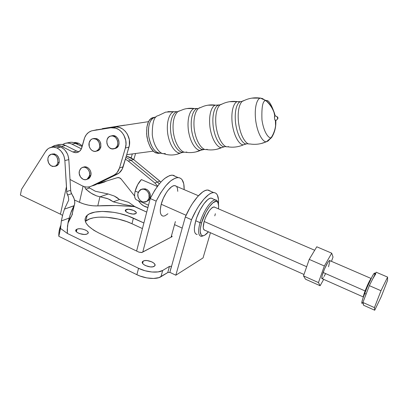 <?xml version="1.0" encoding="UTF-8"?>
<svg xmlns="http://www.w3.org/2000/svg" width="408" height="408" viewBox="0 0 408 408"><rect width="100%" height="100%" fill="white"/><g stroke="black" fill="none" stroke-linecap="round" stroke-linejoin="round"><path stroke-width="0.61" d="M275.186 115.704L275.033 115.704C273.508 109.655 270.463 104.637 265.904 100.654C262.813 100.251 261.497 106.636 261.951 119.819C263.884 133.339 269.163 138.751 271.136 137.715L267.169 141.499L271.55 137.613C274.65 132.682 276.068 127.179 275.818 121.099L275.798 120.748L275.818 121.099C276.068 127.179 274.65 132.682 271.55 137.613L271.136 137.715C269.163 138.751 263.884 133.339 261.951 119.819C261.497 106.636 262.813 100.251 265.904 100.654L260.508 98.139L263.058 98.736L260.508 98.139C254.612 97.267 249.043 98.124 243.8 100.694L243.8 100.694C241.342 100.567 236.956 107.018 238.512 122.323C240.516 137.858 247.08 144.947 249.686 143.922C255.479 144.891 261.105 144.136 266.546 141.647C264.149 142.805 257.841 136.15 255.668 120.324C253.949 104.667 258.147 97.946 260.508 98.139L265.904 100.654C270.463 104.637 273.508 109.655 275.033 115.704L277.537 117.025L277.96 117.861L277.608 118.993L276.129 120.396M242.495 101.24L240.776 101.668C238.333 101.521 233.963 108.013 235.584 123.099C237.66 138.368 244.142 144.932 246.661 143.835C244.142 144.932 237.66 138.368 235.584 123.099C233.963 108.013 238.333 101.521 240.776 101.668L237.609 101.684L240.776 101.668M218.826 105.167L218.826 105.167C216.25 105.055 211.589 111.496 213.185 126.347C215.256 141.367 222.049 147.773 224.716 146.666C222.049 147.773 215.256 141.367 213.185 126.347C211.589 111.496 216.25 105.055 218.826 105.167L215.761 105.177L218.826 105.167M225.461 146.508L225.859 146.467M197.569 108.564L197.569 108.564C194.871 108.477 189.934 114.872 191.505 129.484C193.576 144.264 200.649 150.521 203.459 149.41C200.649 150.521 193.576 144.264 191.505 129.484C189.934 114.872 194.871 108.477 197.569 108.564L194.591 108.564L197.569 108.564M177.256 111.695L177.256 111.695C174.425 111.639 169.218 118.019 170.768 132.483C172.839 147.104 180.219 153.25 183.172 152.133C180.219 153.25 172.839 147.104 170.768 132.483C169.218 118.019 174.425 111.639 177.256 111.695L174.308 111.685L177.256 111.695M203.266 149.425L200.986 150.185C198.232 151.546 190.903 146.074 188.435 130.723C186.527 115.408 191.76 108.401 194.591 108.564C190.913 108.003 187.333 108.237 183.85 109.267L179.668 110.889C176.817 111.042 171.865 117.57 173.303 131.738C175.175 146.1 182.376 153.02 185.497 152.23L186.798 152.031M203.72 106.228L200.251 107.666C197.533 107.727 192.755 114.199 194.213 128.688C196.11 143.386 203.118 150.374 206.076 149.517C211.563 150.46 216.888 149.782 222.039 147.487L217.025 149.206L222.039 147.487C219.387 148.787 212.364 142.912 209.998 127.378C208.162 111.925 213.068 105.004 215.761 105.177C211.619 104.565 207.616 104.917 203.74 106.223L200.251 107.666C197.533 107.727 192.755 114.199 194.213 128.688C196.11 143.386 203.118 150.374 206.076 149.517L207.223 149.328M245.183 144.151L243.78 144.692C241.24 145.926 234.544 139.648 232.274 123.93C230.5 108.339 235.074 101.5 237.609 101.684C232.677 100.985 227.955 101.572 223.446 103.438L221.707 104.229C219.116 104.183 214.506 110.599 215.995 125.506C217.933 140.643 224.752 147.711 227.542 146.768L228.536 146.589M220.305 104.815L221.707 104.229C219.116 104.183 214.506 110.599 215.995 125.506C217.933 140.643 224.752 147.711 227.542 146.768C233.121 147.716 238.532 147.023 243.78 144.692C241.24 145.926 234.544 139.648 232.274 123.93C230.5 108.339 235.074 101.5 237.609 101.684L239.843 101.995M115.168 148.492L115.847 148.262C122.069 145.993 118.192 133.768 111.884 135.787L114.036 135.736L116.122 136.665L117.81 138.434L118.85 140.77L119.07 143.315L118.448 145.676L117.076 147.492L113.944 148.792L115.097 148.507M110.644 136.053C116.963 134.023 120.855 146.288 114.617 148.563L111.787 148.818L109.716 147.88L108.038 146.115L107.008 143.789L106.779 141.26L107.386 138.899L108.742 137.073L110.644 136.053L112.802 136.002L114.893 136.935L116.586 138.705L117.626 141.051L117.851 143.601L117.229 145.967L115.852 147.793L113.944 148.792C107.411 150.776 103.78 138.016 110.354 136.139L110.644 136.053M97.379 150.929L99.924 149.058L100.858 146.926L99.598 147.217C99.113 149.129 98.088 150.419 96.517 151.093C92.611 152.873 87.873 147.518 89.133 142.78L90.76 139.806L92.575 138.751L94.671 138.638L96.722 139.5L99.037 142.29L99.731 144.738L99.598 147.217L98.67 149.359L96.12 151.23L94.029 151.322L91.994 150.45L90.321 148.752L89.255 146.487L89.133 142.78C89.648 140.724 90.775 139.388 92.509 138.771C97.43 138.557 99.797 141.372 99.598 147.217L100.858 146.926C101.051 141.097 98.695 138.292 93.784 138.501L93.371 138.587M268.01 141.051L269.005 140.082M251.853 98.129L260.727 98.104L266.195 100.613C268.199 99.766 270.647 103.132 273.533 110.716M273.967 112.251L274.778 115.903M275.425 120.635L275.594 126.495M267.169 141.499L261.181 143.534L267.169 141.499M223.446 103.438C227.955 101.572 232.677 100.985 237.609 101.684L239.317 101.796M203.74 106.223C207.616 104.917 211.619 104.565 215.761 105.177L220.274 104.836M183.85 109.267C187.333 108.237 190.913 108.003 194.591 108.564L196.452 108.63M196.595 108.666L195.162 108.497L197.763 108.528M202.735 149.425L195.973 151.909L200.986 150.185C198.232 151.546 190.903 146.074 188.435 130.723C186.527 115.408 191.76 108.401 194.591 108.564L187.022 108.548M165.674 112.113L174.308 111.685L165.674 112.113L158.151 115.699C154.153 116.188 152.194 122.604 152.286 134.951C153.918 147.441 160.451 154.03 163.588 153.683C169.442 155.672 175.2 155.412 180.861 152.888L176.46 154.408L180.861 152.888C178.016 154.321 170.355 149.211 167.754 133.946C165.755 118.667 171.319 111.527 174.308 111.685L177.454 111.664M155.968 116.979L154.882 117.224C149.772 119.253 147.732 125.689 148.767 136.532C150.97 147.181 154.795 152.725 160.252 153.153L160.252 153.153C157.463 154.168 150.552 148.792 148.665 135.818C147.268 122.976 152.204 117.208 154.882 117.224L151.368 118.187L149.838 119.544L148.543 121.528L146.865 127.072L146.615 133.962L147.844 141.097L150.358 147.308L153.729 151.618L155.565 152.842L158.625 153.367M158.151 115.699C154.153 116.188 152.194 122.604 152.286 134.951C153.918 147.441 160.451 154.03 163.588 153.683L165.316 153.51M260.508 98.139C258.147 97.946 253.949 104.667 255.668 120.324C257.841 136.15 264.149 142.805 266.546 141.647L271.136 137.715C274.39 132.743 275.951 127.199 275.818 121.094L275.803 120.743C274.712 121.191 273.906 115.877 275.033 115.704C274.181 117.601 274.421 119.284 275.752 120.758L277.782 118.769M86.929 179.316L88.352 178.862L90.846 175.379L89.582 175.746L87.082 179.239C83.278 181.524 78.045 176.062 79.346 171.197L80.927 168.331L82.702 167.336L84.742 167.275L86.746 168.157L88.403 169.85L89.459 172.1L89.745 174.558L88.679 177.811L87.133 179.214L85.185 179.729L83.13 179.301L80.524 177.052L79.234 173.604L79.346 171.197L80.345 168.978L82.084 167.561C85.884 165.566 90.877 170.998 89.582 175.746L90.846 175.379C92.137 170.656 87.184 165.25 83.39 167.204M102.989 128.525L148.476 121.666L102.332 128.648M95.003 130.167L96.813 129.703L95.003 130.167M58.92 144.611L61.103 144.381L63.332 144.677L65.525 145.498L76.709 151.082L72.828 151.975L75.623 152.689L77.015 152.551L79.514 151.307L81.335 148.94L84.13 139.215C85.451 134.788 88.052 131.973 91.938 130.774L110.889 127.77C119.819 125.914 128.673 138.21 125.378 148.012L128.959 147.125L126.73 154.673L153.224 151.159L126.73 154.673L129.372 145.33L129.336 139.669L127.424 134.263L125.246 131.228L122.512 128.897L119.416 127.434L116.178 126.934L96.109 129.953M153.286 117.478L153.066 117.514C147.941 119.539 145.896 125.97 146.926 136.797C149.129 147.431 152.964 152.964 158.442 153.393L158.615 153.367M275.752 120.758L277.608 118.993L277.975 117.948L277.287 116.872L277.583 118.998L277.287 116.872L275.033 115.704M184.243 152.077L180.861 152.888C178.016 154.321 170.355 149.211 167.754 133.946C165.755 118.667 171.319 111.527 174.308 111.685L167.882 111.639M183.835 109.273L179.668 110.889C176.817 111.042 171.865 117.57 173.303 131.738C175.175 146.1 182.376 153.02 185.497 152.23C190.837 153.107 195.998 152.424 200.986 150.185L204.785 149.348M202.434 149.619L204.24 149.246M226.272 146.605L224.716 146.666L222.039 147.487C219.387 148.787 212.364 142.912 209.998 127.378C208.162 111.925 213.068 105.004 215.761 105.177L207.963 105.182M244.356 144.549L246.661 143.835L248.446 143.769M243.8 100.694C241.342 100.567 236.956 107.018 238.512 122.323C240.516 137.858 247.08 144.947 249.686 143.922M69.217 142.479L71.369 142.244L73.573 142.535L82.146 146.513L75.73 143.335C73.384 142.203 71.058 141.959 68.753 142.601L66.31 143.106M106.58 127.949L124.644 125.149L106.06 128.046M135.609 153.495L133.763 159.65L135.609 153.495M102.148 182.733L106.86 180.902L102.653 182.641M104.81 181.897L101.235 183.024L103.459 181.942L101.235 183.024L97.124 183.983L99.067 183.773L104.81 181.897M71.956 144.136L75.73 143.335L71.956 144.136L81.391 148.823L71.956 144.136C69.595 142.989 67.254 142.744 64.943 143.386L62.521 144.509L65.407 143.269L67.57 143.035L69.783 143.325L71.956 144.136M132.325 153.928L131.162 157.835L132.325 153.928M92.448 185.793L95.146 184.941L91.407 186.119L113.567 175.333L117.193 174.226L95.146 184.941L91.407 186.119L113.567 175.333L115.541 174.078L117.234 172.375L119.539 167.882L125.378 148.012L119.539 167.882L123.134 166.826L119.539 167.882C118.565 171.044 116.826 173.395 114.317 174.93L117.932 173.823C120.426 172.298 122.16 169.968 123.134 166.826L126.73 154.673L122.181 169.213L119.151 172.977L95.146 184.941L92.958 185.701M96.783 129.826L114.577 127.056C123.456 125.215 132.243 137.399 128.959 147.125L125.378 148.012L125.996 144.33L125.751 140.495L123.823 135.043L121.625 131.983L118.871 129.632L115.76 128.153L110.889 127.77L114.577 127.056L92.988 130.55L96.783 129.826L91.474 130.912L88.679 132.335L86.368 134.599L84.696 137.547L81.891 147.446C81.172 149.904 79.779 151.536 77.724 152.342L75.291 152.674L72.828 151.975L76.709 151.082L78.912 151.751L76.709 151.082L65.525 145.498C63.143 144.335 60.782 144.08 58.451 144.733L55.855 145.274M82.197 185.813L70.043 179.505L82.197 185.813C85.369 187.394 88.439 187.496 91.407 186.119L89.209 186.879L86.879 187.083L84.507 186.721L82.197 185.813M61.583 146.334L65.525 145.498L61.583 146.334L72.828 151.975L61.583 146.334C59.18 145.161 56.809 144.901 54.468 145.559L51.168 147.329L54.937 145.437L57.13 145.202L59.374 145.503L61.583 146.334M87.465 179.214L89.24 178.24L90.489 176.475L91.01 174.196L90.724 171.743L89.673 169.499L88.021 167.81L86.022 166.928L83.982 166.994M96.574 151.082L97.777 150.792C99.348 150.119 100.373 148.833 100.858 146.926L100.74 143.203L99.674 140.928L96.987 138.684L93.85 138.48M303.991 274.477L205.005 230.296C202.995 229.944 202.715 227.006 204.158 221.478L203.24 227.353L203.419 228.709L204.469 230.194M176.373 186.308L174.746 185.614C170.784 185.094 163.557 194.922 161.206 204.26L186.084 215.271L161.206 204.26L163.373 198.181L166.433 192.525L168.147 190.154L171.6 186.777L173.196 185.9L174.624 185.609L175.833 185.91M76.984 229.174C80.942 227.368 90.744 231.407 87.72 233.616L86.231 234.269L84.155 234.452L79.361 233.544L77.387 232.591L76.128 231.484L75.771 230.403L76.362 229.505L77.801 228.929L79.871 228.761L82.253 229.016L85.634 230.102L87.276 231.132L88.123 232.239L88.046 233.249L87.042 234.014C83.156 235.885 73.195 231.8 76.235 229.607L76.984 229.174L76.388 231.795L76.984 229.174M126.205 209.544C129.382 208.07 138.424 211.721 135.925 213.481L133.054 214.072L128.836 213.236L125.791 211.466L125.338 210.554L125.715 209.814L128.607 209.243L133.717 210.457L136.139 212.287L136.211 213.129L135.456 213.756C132.335 215.276 123.16 211.584 125.684 209.839L126.205 209.544L125.735 211.405L126.205 209.544M143.228 261.084C146.987 258.749 158.024 263.752 154.397 266.179L152.49 266.858L150.236 266.888L145.381 265.552L143.534 264.394L142.479 263.14L142.377 261.977L143.228 261.084L144.901 260.595L147.13 260.579L151.904 261.89L153.739 263.027L154.816 264.272L154.958 265.435L154.148 266.348C150.47 268.765 139.261 263.695 142.907 261.293L143.228 261.084L142.621 263.39L143.228 261.084M200.027 222.666C203.082 211.558 211.268 199.563 215.353 199.91C216.674 199.92 217.541 200.838 217.954 202.659C217.571 200.96 216.791 200.048 215.613 199.92C211.614 199.109 203.148 211.288 200.027 222.666L201.552 222.855C204.5 212.15 212.451 200.67 216.214 201.404C218.239 201.756 218.989 204.235 218.459 208.845L218.637 206.111L217.903 202.562L217.041 201.659L215.883 201.399L212.849 202.868L209.258 206.81L205.668 212.644L201.552 222.855L200.027 222.666C197.747 231.54 198.288 236.11 201.639 236.359L203.546 235.676L201.379 236.37C198.252 235.829 197.804 231.26 200.027 222.666L195.733 220.764L200.027 222.666M212.803 198.818L211.12 198.104C206.973 197.732 198.757 209.671 195.733 220.764L194.443 227.302L194.376 229.959L194.698 232.065L195.391 233.539L196.421 234.34M55.978 166.097L58.364 164.312L59.216 162.251L57.875 162.578C57.441 164.434 56.483 165.679 54.998 166.311C50.24 166.714 47.884 163.996 47.925 158.151C48.384 156.182 49.414 154.902 51.02 154.306C55.692 154.107 57.977 156.866 57.875 162.578L59.216 162.251C59.323 156.55 57.043 153.806 52.377 154.005L51.785 154.137M69.375 219.392L71.854 215.347L72.374 213.027L72.333 214.414L71.854 215.347L74.011 205.724L64.469 209.11L62.852 214.276L64.469 209.11L73.95 205.831L71.405 211.094L69.161 218.066L61.363 220.942L62.103 217.398L62.852 214.276L61.363 220.942L60.522 228.444L61.363 220.942L69.161 218.066L67.478 226.006L67.371 233.447L60.522 228.444L58.798 236.283L136.879 274.691L138.557 268.321L145.07 270.754L151.985 272.014L158.182 271.901L162.685 270.458C158.263 273.335 146.564 272.35 138.557 268.321L67.371 233.447L138.557 268.321L136.879 274.691L58.798 236.283L59.048 231.652L60.71 225.548C59.333 228.857 58.696 232.433 58.798 236.283L60.522 228.444L67.371 233.447L67.213 229.816L68.136 222.079L70.416 213.838L74.516 204.602L74.817 201.919L74.19 198.808L70.875 192.122L70.661 190.317L66.723 191.541L64.867 160.579L68.825 159.62L70.661 190.317L68.825 159.62L68.065 155.632L67.315 153.745L65.178 150.399L63.837 149.032L60.792 147.069L56.778 147.925L53.693 147.145L50.668 147.461C48.608 148.099 46.935 149.404 45.665 151.373L21.527 189.343L45.665 151.373L47.823 148.951L49.133 148.094L52.071 147.176L53.637 147.14L56.778 147.925L58.359 148.777L61.19 151.286L63.347 154.657L64.102 156.565L64.867 160.579L68.825 159.62C68.177 153.637 65.499 149.456 60.792 147.069L56.778 147.925C61.516 150.333 64.209 154.555 64.867 160.579L66.484 186.522L60.445 214.174L20.4 195.06L21.527 189.343L20.4 195.06L60.445 214.174L66.484 186.522L66.744 192.459L68.366 196.829L68.733 200.048L64.469 209.11L68.733 200.048L68.366 196.829L66.912 193.382L66.723 191.541L70.661 190.317L71.196 192.969L73.542 197.146L74.618 200.41L74.781 203.327L71.854 215.347L67.891 223.304M78.668 143.259L76.51 143.718L78.668 143.259L75.623 142.519L73.812 142.596L78.668 143.259L82.34 145.809L78.668 143.259M88.98 187.359L89.607 187.991L88.98 187.359M84.573 186.736L85.853 189.19L91.132 193.203L96.579 195.891L99.929 196.763L97.782 205.892L115.826 205.545L134.706 206.524L146.717 212.094L134.676 206.662C121.844 205.438 109.543 205.183 97.782 205.892L93.381 205.836L88.562 205.168L83.767 203.949L79.448 202.291L83.084 186.232L79.448 202.291C85.491 204.913 91.601 206.117 97.782 205.892L99.929 196.763L96.579 195.891L92.968 194.269L89.316 191.984L85.853 189.19L89.607 187.991L95.38 191.26L108.207 193.984L95.38 191.26L89.607 187.991L85.853 189.19L84.594 186.879M55.35 166.224L56.345 165.974C57.824 165.342 58.783 164.098 59.216 162.251L59.063 158.63L57.278 155.484L54.468 153.882L52.377 154.005M62.567 215.404L60.445 214.174L62.567 215.404M213.654 192.566C208.141 192.296 198.033 204.388 191.505 219.723L185.324 216.98L169.861 272.345L171.431 266.276L169.478 266.378L162.685 270.458L160.956 276.731L162.685 270.458L169.478 266.378L167.759 272.549L160.956 276.731C156.529 279.674 144.855 278.735 136.879 274.691L140.005 276.038L146.839 277.914L153.52 278.47L158.967 277.629L167.759 272.549L169.713 272.437L167.759 272.549L169.478 266.378L171.431 266.276L169.861 272.345L185.324 216.98L191.505 219.723L175.822 275.211L169.861 272.345L175.822 275.211L191.505 219.723L196.1 210.436L198.63 206.229L203.832 199.201L208.789 194.534L211.028 193.219L213.042 192.612L214.781 192.704L216.22 193.494L217.326 194.937L218.494 199.619L218.453 204.133C218.969 196.681 217.372 192.826 213.654 192.566L207.636 190.026C202.016 189.7 191.831 201.705 185.324 216.98L189.919 207.733L192.459 203.546L197.691 196.569L202.7 191.954L204.969 190.653L207.014 190.067L208.789 190.179M203.051 257.917L175.822 275.211L203.051 257.917L210.451 232.728L203.051 257.917M212.272 198.4L211.023 198.109L209.503 198.518L207.764 199.629L203.918 203.781L200.088 209.947L196.911 217.143L195.733 220.764C193.54 229.347 194.024 233.922 197.197 234.488M182.218 228.103L174.537 224.64L182.218 228.103M134.706 206.524L128.617 202.327L134.706 206.524L123.675 204.423L134.706 206.524M119.468 199.527L128.617 202.327L119.468 199.527L114.26 196.024L117.009 197.559L119.468 199.527L113.261 201.817L123.675 204.423L113.261 201.817L119.468 199.527M108.207 193.984L114.26 196.024L108.207 193.984L100.093 196.789L107.977 198.773L113.261 201.817L110.288 199.844L107.029 198.416L100.093 196.789L108.207 193.984M150.246 198.528L154.729 190.312L159.722 183.406L162.272 180.637L164.786 178.393L169.488 175.644L171.579 175.17L173.451 175.302L175.7 176.547L172.406 175.154C165.301 175.746 157.911 183.539 150.246 198.528L156.167 201.144L142.8 251.95L141.76 252.557L138.929 252.149L98.741 232.958L93.845 230.296L88.347 226.012L86.108 223.14L85.099 220.397L85.063 219.106L85.899 216.745L86.761 215.694L89.311 213.909L94.947 212.099L102.286 211.421L113.638 212.308L119.544 213.471L128.127 216.016L143.891 222.972L133.391 218.153L131.968 223.737L142.433 228.577L131.968 223.737C116.438 216.311 92.687 214.7 85.853 221.085L89.627 218.917L93.611 217.79L98.343 217.173L106.468 217.224L118.167 219.05L126.725 221.59L131.968 223.737L133.391 218.153C117.8 210.768 94.013 209.054 87.195 215.296C82.329 220.442 86.18 226.328 98.741 232.958L138.929 252.149L142.025 252.455L171.095 237.155L175.379 221.58L171.095 237.155L142.8 251.95L156.167 201.144C163.838 186.089 171.176 178.24 178.179 177.592C182.356 178.066 184.345 182.08 184.146 189.633L183.763 183.85L182.085 179.724L180.79 178.444L179.204 177.73L177.363 177.613L175.297 178.102L170.646 180.892L165.623 185.946L160.65 192.887L156.167 201.144L150.246 198.528L136.598 251.037L150.246 198.528M51.995 147.186L56.845 146.278L60.792 147.069L57.666 146.294L54.606 146.645M79.448 202.291L74.531 200.007L79.448 202.291M171.508 235.656L172.176 236.543L171.095 237.155L172.028 236.742L171.508 235.656M71.619 193.718L67.555 195.009L71.619 193.718M167.917 213.746L165.169 215.699L163.715 216.118M162.46 215.949L161.451 215.2L160.732 213.894L160.334 212.068L160.278 209.794L161.206 204.26C159.513 211.517 160.186 215.475 163.231 216.123M176.771 186.777L177.414 188.175L177.776 191.337M210.263 190.98L207.636 190.026M57.875 162.578L57.023 164.643L55.539 166.051L52.657 166.5L50.725 165.628L48.521 162.904L47.843 160.543L47.925 158.151L48.766 156.085L51.138 154.27L53.111 154.188L55.06 155.045L56.681 156.718L57.722 158.947L57.875 162.578M208.437 231.831L204.75 235.166L203.296 235.732L202.072 235.64L201.129 234.891L200.221 231.52L200.303 229.016L201.552 222.855C199.4 231.214 199.894 235.518 203.036 235.763C204.571 235.589 206.371 234.274 208.437 231.831M214.807 215.858L215.347 213.726M214.654 207.075L212.894 207.208L211.793 207.947L209.355 210.64L205.851 216.842L204.158 221.478C207.096 212.966 210.37 208.111 213.971 206.912L215.021 207.361M147.92 207.483C144.702 206.897 141.948 205.193 139.664 202.383L138.281 200.639L140.872 203.74L143.672 205.912L147.92 207.483M125.414 159.115L128.291 161.063L154.841 182.978L157.646 186.033L154.841 182.978L128.291 161.063L130.983 160.303L125.924 157.381L130.983 160.303L157.396 182.06L154.841 182.978L157.396 182.06L130.983 160.303L133.645 159.554L160.91 182.06L159.911 181.157L157.396 182.06L159.288 183.931L157.396 182.06L159.911 181.157L133.645 159.554L126.327 156.024L131.172 157.84L133.645 159.554L128.291 161.063L125.414 159.115M134.614 196.019L121.263 179.183L119.396 177.791L117.29 177.704L97.66 183.717L117.29 177.704C118.774 177.332 120.1 177.827 121.263 179.183L134.614 196.019M142.535 188.95L145.299 188.858L147.099 189.644L148.65 191.031L149.772 192.862L150.348 194.942L150.154 197.564L149.073 197.987L147.553 200.721C143.728 204.857 136.333 199.033 138.016 193.264L138.99 191.133L141.678 189.281L143.891 189.22L146.059 190.138L147.839 191.893L148.966 194.218L149.073 197.987L148.079 200.119L146.395 201.557L143.162 201.986L141.01 201.057L139.245 199.308L138.134 196.998L137.838 194.483L138.016 193.264L139.832 190.235C143.744 186.563 150.736 192.387 149.073 197.987L150.154 197.564L150.409 196.008C149.476 190.322 146.625 188.062 141.856 189.241M150.139 197.635L150.578 197.829L150.139 197.635L149.619 199.058L150.139 197.635M204.158 221.478L306.678 266.73L204.158 221.478M135.191 191.036L138.286 192.403L135.191 191.036L137.71 184.645L141.408 179.586C138.557 182.519 136.481 186.339 135.191 191.036C134.145 195.636 134.512 198.543 136.298 199.757L135.237 198.619L134.676 196.676L134.655 194.081L135.191 191.036M157.325 186.471L141.408 179.586L157.325 186.471M329.868 260.656L329.491 260.488C327.772 261.91 325.655 265.909 323.136 272.483L365.099 290.97C363.819 294.377 363.227 296.397 363.334 297.029C363.227 296.397 363.819 294.377 365.099 290.97C367.751 284.279 369.755 280.118 371.107 278.486L371.163 278.455M374.779 273.253L374.411 273.1C373.192 273.758 368.011 284.514 364.64 293.439L366.109 294.086L369.332 285.641L372.749 278.853L375.86 273.717M363.023 302.185L362.273 303.17M361.886 303.384L361.85 302.068L362.814 298.58L367.052 287.451L372.02 276.792L373.789 273.804L374.697 273.049M374.784 273.549L374.626 274.594M371.04 278.547C369.633 280.367 367.649 284.509 365.099 290.97L323.136 272.483C321.698 276.69 321.382 278.761 322.192 278.7L363.319 296.968M373.483 277.42L371.953 280.464M366.869 292.138L365.42 295.943M372.749 278.853L376.105 272.182L387.6 277.098L387.549 280.464L381.21 296.728L374.712 310.233L374.432 307.612L380.985 290.731L387.6 277.098L376.105 272.182L369.332 285.641L380.985 290.731L374.432 307.612L362.916 302.461L366.109 294.086L364.64 293.439C362.069 300.339 361.228 303.634 362.11 303.312M363.197 303.409L362.916 302.461L374.432 307.612L374.712 310.233L363.482 305.199L363.324 304.026M363.543 303.95L363.202 303.848L362.916 302.461L369.332 285.641L380.985 290.731L387.6 277.098L387.549 280.464L381.21 296.728L374.712 310.233L363.482 305.199L363.202 303.848M316.776 246.789L331.719 253.184L333.025 257.035L331.48 261.35L333.025 257.035L331.719 253.184L316.776 246.789L309.223 259.391L324.355 266.001L331.719 253.184L324.355 266.001L318.459 282.581L303.501 275.89L309.223 259.391L324.355 266.001L318.459 282.581L303.501 275.89L305.495 279.189L320.107 285.743L318.459 282.581L320.107 285.743L305.495 279.189L303.501 275.89L309.223 259.391L316.776 246.789M323.707 279.373L320.107 285.743L323.707 279.373M321.973 278.71L321.749 277.792L322.157 275.609L324.544 268.897L327.711 262.609L328.97 260.885L329.751 260.498M329.919 260.829L328.527 266.781M325.584 273.666L324.054 276.456M323.371 277.496L322.31 278.644M136.298 199.757L148.507 205.209L136.298 199.757M148.691 200.267L146.528 201.486L148.415 200.517L149.619 199.058L148.691 200.267L147.553 200.721M243.841 100.689L242.449 101.271M179.668 110.889L178.469 111.415M200.251 107.666L199.181 108.156M115.847 148.262L114.617 148.563M275.079 115.694L277.307 116.867L277.975 117.943L277.593 118.998M266.195 100.613C270.733 104.601 273.712 109.624 275.135 115.694M229.566 101.704L240.95 101.638M158.442 153.393L160.252 153.153L163.588 153.683M88.352 178.862L87.082 179.239M117.932 173.823L114.317 174.93M97.777 150.792L96.517 151.093M198.436 195.743L174.746 185.614M215.353 199.91L211.12 198.104M215.613 199.92L216.214 201.404M85.853 221.085L87.195 215.296M172.406 175.154L178.179 177.592M56.345 165.974L54.998 166.311M201.639 236.359L203.036 235.763M142.907 261.293L142.443 263.053M125.684 209.839L125.419 210.905M76.235 229.607L75.893 231.096M213.971 206.912L314.695 250.262M375.426 273.533L374.411 273.1M371.142 278.491L329.491 260.488"/></g></svg>
